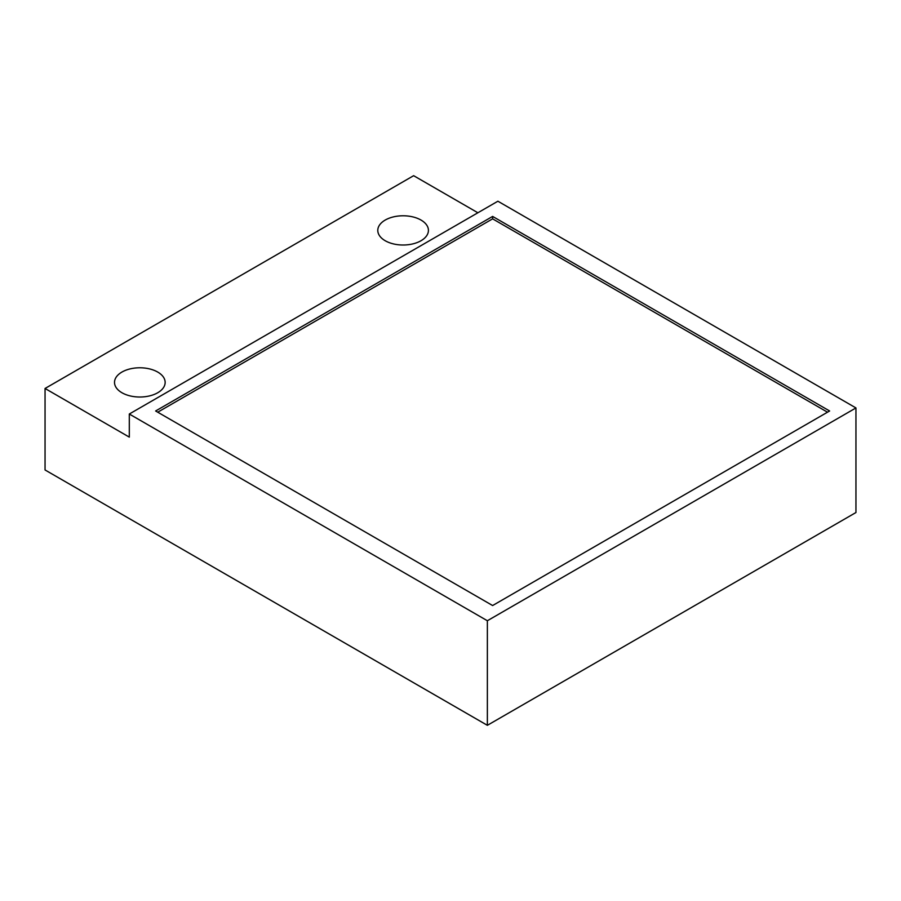 <?xml version="1.0" encoding="UTF-8"?>
<svg xmlns="http://www.w3.org/2000/svg" width="901" height="901" viewBox="0 0 901 901"><rect width="100%" height="100%" fill="white"/><g stroke="black" fill="none" stroke-linecap="round" stroke-linejoin="round"><path stroke-width="1.35" d="M477.879 212.771L413.638 175.684L45.05 388.477L45.05 469.962L487.362 725.316L855.95 512.523L855.95 407.939L497.893 201.216L129.305 414.021L487.362 620.744L855.95 407.939M487.362 725.316L487.362 620.744M45.05 388.477L129.305 437.12L129.305 414.021M421.015 220.058A25.318 14.619 180 0 1 428.425 230.397A25.318 14.619 180 0 1 412.793 243.901A25.318 14.619 180 0 1 385.211 240.736A25.318 14.619 180 0 1 377.789 230.397A25.318 14.619 180 0 1 393.422 216.893A25.318 14.619 180 0 1 421.015 220.058M157.731 372.068A25.318 14.619 180 0 1 165.153 382.407A25.318 14.619 180 0 1 149.521 395.911A25.318 14.619 180 0 1 121.928 392.735A25.318 14.619 180 0 1 114.517 382.407A25.318 14.619 180 0 1 130.138 368.892A25.318 14.619 180 0 1 157.731 372.068M492.622 605.54L829.618 410.98L492.622 216.42L155.625 410.98L492.622 605.54M827.512 412.196L492.622 218.842L157.731 412.196M492.622 216.42L492.622 218.842"/></g></svg>
